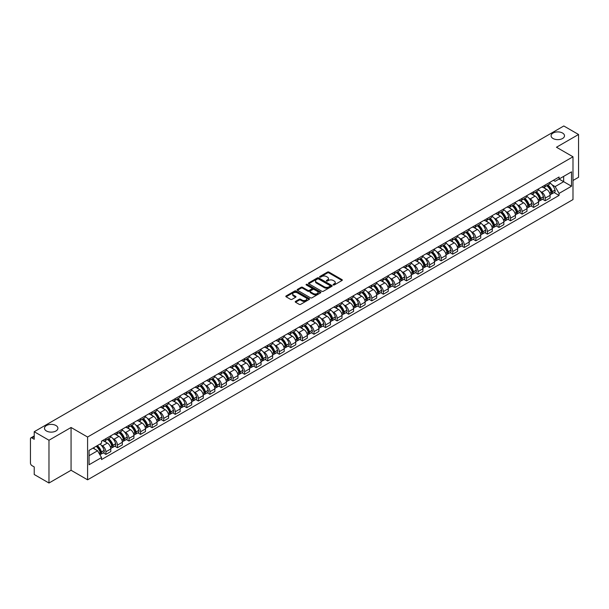 <?xml version="1.0" encoding="UTF-8"?>
<svg xmlns="http://www.w3.org/2000/svg" width="609" height="609" viewBox="0 0 609 609"><rect width="100%" height="100%" fill="white"/><g stroke="black" fill="none" stroke-linecap="round" stroke-linejoin="round"><path stroke-width="0.91" d="M333.275 284.936A0.723 0.419 0 0 0 334.295 284.936L342.022 280.475A1.028 0.594 0 0 0 342.327 280.056A1.028 0.594 0 0 0 342.022 279.638L328.929 272.078A1.028 0.594 0 0 0 327.475 272.078L319.748 276.539A0.723 0.419 0 0 0 320.76 277.125L321.765 276.547A3.289 1.903 0 0 1 326.416 276.547L327.513 277.179A3.289 1.903 0 0 1 328.472 278.526A3.289 1.903 0 0 1 327.513 279.866L326.508 280.444A0.723 0.419 0 0 0 327.528 281.031L328.525 280.452A3.289 1.903 0 0 1 333.184 280.452L334.272 281.084A3.289 1.903 0 0 1 335.239 282.431A3.289 1.903 0 0 1 334.272 283.771L333.275 284.35A0.723 0.419 0 0 0 333.275 284.936L333.275 284.35M55.944 425.516A6.707 3.875 0 0 0 48.636 424.679A6.707 3.875 0 0 0 44.495 428.256A6.707 3.875 0 0 0 46.459 430.997A6.707 3.875 0 0 0 53.767 431.834A6.707 3.875 0 0 0 57.908 428.256A6.707 3.875 0 0 0 55.944 425.516M562.541 133.036A6.707 3.875 0 0 0 555.233 132.199A6.707 3.875 0 0 0 551.092 135.777A6.707 3.875 0 0 0 553.056 138.509A6.707 3.875 0 0 0 560.364 139.354A6.707 3.875 0 0 0 564.505 135.777A6.707 3.875 0 0 0 562.541 133.036M295.54 301.386A1.028 0.594 0 0 0 295.236 301.813A1.028 0.594 0 0 0 295.54 302.231L299.217 304.348A1.028 0.594 0 0 0 300.671 304.348L309.25 299.392A1.028 0.594 0 0 0 309.555 298.973A1.028 0.594 0 0 0 309.25 298.555L296.157 290.995A1.028 0.594 0 0 0 294.703 290.995L286.123 295.951A1.028 0.594 0 0 0 285.819 296.37A1.028 0.594 0 0 0 286.123 296.789L290.554 299.354A1.028 0.594 0 0 0 292.016 299.354L295.685 297.23A1.028 0.594 0 0 0 295.989 296.811A1.028 0.594 0 0 0 295.685 296.393L293.485 295.121A2.748 1.591 0 0 1 292.678 293.995A2.748 1.591 0 0 1 294.375 292.533A2.748 1.591 0 0 1 297.375 292.876L306 297.854A2.748 1.591 0 0 1 306.799 298.973A2.748 1.591 0 0 1 305.101 300.443A2.748 1.591 0 0 1 302.102 300.1L300.671 299.27A1.028 0.594 0 0 0 299.217 299.27L295.54 301.386L295.54 302.231M87.589 437.026L71.063 427.488L48.979 440.238L34.226 431.72L563.805 125.979L578.55 134.49L556.466 147.241L572.993 156.779L87.589 437.026L87.589 479.816L572.993 199.569L572.993 156.779M321.834 291.292A1.028 0.594 0 0 0 323.288 291.292L331.875 286.337A1.028 0.594 0 0 0 332.179 285.918A1.028 0.594 0 0 0 331.875 285.492L318.781 277.932A1.028 0.594 0 0 0 317.327 277.932L308.74 282.888A1.028 0.594 0 0 0 308.443 283.307A1.028 0.594 0 0 0 308.74 283.733L321.834 291.292M306.517 285.096A0.723 0.419 0 0 1 307.248 285.195L307.248 284.342L320.562 292.023A1.028 0.594 0 0 1 320.867 292.442A1.028 0.594 0 0 1 320.562 292.868L311.983 297.824A1.028 0.594 0 0 1 310.521 297.824L297.428 290.257L297.428 289.42A1.028 0.594 0 0 0 297.131 289.838A1.028 0.594 0 0 0 297.428 290.257M297.428 289.42L301.105 287.303A1.028 0.594 0 0 1 302.559 287.303L307.872 290.364A1.028 0.594 0 0 0 309.326 290.364L311.762 288.955A1.028 0.594 0 0 0 312.059 288.537A1.028 0.594 0 0 0 311.762 288.118L306.236 284.928A0.723 0.419 0 0 1 307.248 284.342M48.979 440.238L48.979 483.021L34.226 474.51L34.226 466.936L31.934 465.611A2.093 1.21 -120 0 1 30.45 463.046L30.45 438.823A2.093 1.21 -120 0 1 30.884 437.863L34.226 435.937M572.993 180.485L578.55 177.28L578.55 134.49M48.979 483.021L71.063 470.27L87.589 479.816M34.226 431.72L34.226 439.295L31.934 437.97A2.093 1.21 -120 0 0 30.884 437.863M545.2 185.022A4.819 2.786 60 0 1 544.202 187.184L549.097 184.36A4.819 2.786 -120 0 0 550.094 182.198M540.556 191.538L541.789 192.254A4.819 2.786 60 0 1 545.2 198.153L550.094 195.329A4.819 2.786 -120 0 0 546.684 189.429L543.182 187.405M550.094 195.329L550.094 197.94L545.2 200.764L542.55 199.234M544.202 187.184A4.819 2.786 60 0 1 541.827 186.971M545.2 198.153L545.2 200.764M533.644 191.698A4.819 2.786 60 0 1 532.639 193.86L537.534 191.036A4.819 2.786 -120 0 0 538.531 188.874M530.987 205.911L533.644 207.441L538.531 204.616L538.531 202.005A4.819 2.786 -120 0 0 535.121 196.106L531.619 194.081M532.639 193.86A4.819 2.786 60 0 1 530.272 193.639M529 198.214L530.233 198.93A4.819 2.786 60 0 1 533.644 204.83L533.644 207.441M522.08 198.367A4.819 2.786 60 0 1 521.083 200.536L525.97 197.712A4.819 2.786 -120 0 0 526.968 195.55M519.431 212.587L522.08 214.117L526.968 211.293L526.968 208.681A4.819 2.786 -120 0 0 523.565 202.774L520.063 200.757M521.083 200.536A4.819 2.786 60 0 1 518.708 200.315M517.437 204.89L518.67 205.598A4.819 2.786 60 0 1 522.08 211.506L522.08 214.117M510.517 205.043A4.819 2.786 60 0 1 509.52 207.212L514.415 204.388A4.819 2.786 -120 0 0 515.412 202.218M507.868 219.255L510.517 220.793L515.412 217.969L515.412 215.358A4.819 2.786 -120 0 0 512.002 209.45L508.5 207.433M509.52 207.212A4.819 2.786 60 0 1 507.145 206.991M505.873 211.567L507.107 212.275A4.819 2.786 60 0 1 510.517 218.182L510.517 220.793M498.961 211.719A4.819 2.786 60 0 1 497.956 213.881L502.851 211.057A4.819 2.786 -120 0 0 503.849 208.895M496.305 225.931L498.961 227.462L503.849 224.637L503.849 222.034A4.819 2.786 -120 0 0 500.438 216.126L496.936 214.102M497.956 213.881A4.819 2.786 60 0 1 495.589 213.668M494.318 218.235L495.551 218.951A4.819 2.786 60 0 1 498.961 224.858L498.961 227.462M487.398 218.395A4.819 2.786 60 0 1 486.401 220.557L491.288 217.733A4.819 2.786 -120 0 0 492.285 215.571M484.749 232.608L487.398 234.138L492.285 231.313L492.285 228.702A4.819 2.786 -120 0 0 488.882 222.803L485.381 220.778M486.401 220.557A4.819 2.786 60 0 1 484.026 220.344M482.754 224.911L483.988 225.627A4.819 2.786 60 0 1 487.398 231.527L487.398 234.138M475.835 225.071A4.819 2.786 60 0 1 474.837 227.233L479.732 224.409A4.819 2.786 -120 0 0 480.729 222.247M473.185 239.284L475.835 240.814L480.729 237.99L480.729 235.378A4.819 2.786 -120 0 0 477.319 229.479L473.817 227.454M474.837 227.233A4.819 2.786 60 0 1 472.462 227.012M471.191 231.587L472.424 232.303A4.819 2.786 60 0 1 475.835 238.203L475.835 240.814M464.279 231.74A4.819 2.786 60 0 1 463.274 233.909L468.169 231.085A4.819 2.786 -120 0 0 469.166 228.915M461.622 245.96L464.279 247.49L469.166 244.666L469.166 242.055A4.819 2.786 -120 0 0 465.756 236.147L462.254 234.13M463.274 233.909A4.819 2.786 60 0 1 460.906 233.689M459.635 238.264L460.868 238.972A4.819 2.786 60 0 1 464.279 244.879L464.279 247.49M452.715 238.416A4.819 2.786 60 0 1 451.718 240.585L456.605 237.761A4.819 2.786 -120 0 0 457.603 235.592M450.066 252.628L452.715 254.166L457.603 251.342L457.603 248.731A4.819 2.786 -120 0 0 454.2 242.824L450.698 240.806M451.718 240.585A4.819 2.786 60 0 1 449.343 240.365M448.072 244.94L449.305 245.648A4.819 2.786 60 0 1 452.715 251.555L452.715 254.166M441.152 245.092A4.819 2.786 60 0 1 440.155 247.254L445.05 244.43A4.819 2.786 -120 0 0 446.047 242.268M438.503 259.305L441.152 260.835L446.047 258.01L446.047 255.407A4.819 2.786 -120 0 0 442.636 249.5L439.135 247.475M440.155 247.254A4.819 2.786 60 0 1 437.78 247.041M436.516 251.608L437.749 252.324A4.819 2.786 60 0 1 441.152 258.231L441.152 260.835M429.596 251.768A4.819 2.786 60 0 1 428.599 253.93L433.486 251.106A4.819 2.786 -120 0 0 434.483 248.944M426.939 265.981L429.596 267.511L434.483 264.687L434.483 262.076A4.819 2.786 -120 0 0 431.073 256.176L427.571 254.151M428.599 253.93A4.819 2.786 60 0 1 426.224 253.717M424.953 258.285L426.186 259A4.819 2.786 60 0 1 429.596 264.9L429.596 267.511M418.033 258.444A4.819 2.786 60 0 1 417.036 260.606L421.923 257.782A4.819 2.786 -120 0 0 422.92 255.62M415.384 272.657L418.033 274.187L422.928 271.363L422.928 268.752A4.819 2.786 -120 0 0 419.517 262.852L416.016 260.827M417.036 260.606A4.819 2.786 60 0 1 414.66 260.386M413.389 264.961L414.622 265.669A4.819 2.786 60 0 1 418.033 271.576L418.033 274.187M406.469 265.113A4.819 2.786 60 0 1 405.472 267.282L410.367 264.458A4.819 2.786 -120 0 0 411.364 262.289M403.82 279.333L406.469 280.863L411.364 278.039L411.364 275.428A4.819 2.786 -120 0 0 407.954 269.521L404.452 267.503M405.472 267.282A4.819 2.786 60 0 1 403.097 267.062M401.833 271.637L403.067 272.345A4.819 2.786 60 0 1 406.469 278.252L406.469 280.863M394.914 271.789A4.819 2.786 60 0 1 393.916 273.951L398.804 271.127A4.819 2.786 -120 0 0 399.801 268.965M392.257 286.002L394.914 287.539L399.801 284.715L399.801 282.104A4.819 2.786 -120 0 0 396.39 276.197L392.896 274.179M393.916 273.951A4.819 2.786 60 0 1 391.541 273.738M390.27 278.305L391.503 279.021A4.819 2.786 60 0 1 394.914 284.928L394.914 287.539M383.35 278.465A4.819 2.786 60 0 1 382.353 280.627L387.24 277.803A4.819 2.786 -120 0 0 388.245 275.641M380.701 292.678L383.35 294.208L388.245 291.384L388.245 288.773A4.819 2.786 -120 0 0 384.835 282.873L381.333 280.848M382.353 280.627A4.819 2.786 60 0 1 379.978 280.414M378.707 284.982L379.94 285.697A4.819 2.786 60 0 1 383.35 291.597L383.35 294.208M371.787 285.141A4.819 2.786 60 0 1 370.79 287.303L375.684 284.479A4.819 2.786 -120 0 0 376.682 282.317M369.138 299.354L371.787 300.884L376.682 298.06L376.682 295.449A4.819 2.786 -120 0 0 373.271 289.549L369.77 287.524M370.79 287.303A4.819 2.786 60 0 1 368.415 287.083M367.151 291.658L368.384 292.373A4.819 2.786 60 0 1 371.787 298.273L371.787 300.884M360.231 291.818A4.819 2.786 60 0 1 359.234 293.98L364.121 291.155A4.819 2.786 -120 0 0 365.118 288.993M357.574 306.03L360.231 307.56L365.118 304.736L365.118 302.125A4.819 2.786 -120 0 0 361.708 296.218L358.214 294.2M359.234 293.98A4.819 2.786 60 0 1 356.859 293.759M355.587 298.334L356.821 299.042A4.819 2.786 60 0 1 360.231 304.949L360.231 307.56M348.668 298.486A4.819 2.786 60 0 1 347.67 300.656L352.558 297.831A4.819 2.786 -120 0 0 353.563 295.662M346.019 312.706L348.668 314.236L353.563 311.412L353.563 308.801A4.819 2.786 -120 0 0 350.152 302.894L346.65 300.876M347.67 300.656A4.819 2.786 60 0 1 345.295 300.435M344.024 305.01L345.257 305.718A4.819 2.786 60 0 1 348.668 311.625L348.668 314.236M337.104 305.162A4.819 2.786 60 0 1 336.107 307.324L341.002 304.5A4.819 2.786 -120 0 0 341.999 302.338M334.455 319.375L337.104 320.905L341.999 318.088L341.999 315.477A4.819 2.786 -120 0 0 338.589 309.57L335.087 307.553M336.107 307.324A4.819 2.786 60 0 1 333.732 307.111M332.468 311.679L333.702 312.394A4.819 2.786 60 0 1 337.104 318.301L337.104 320.905M325.549 311.838A4.819 2.786 60 0 1 324.551 314L329.439 311.176A4.819 2.786 -120 0 0 330.436 309.014M322.892 326.051L325.549 327.581L330.436 324.757L330.436 322.146A4.819 2.786 -120 0 0 327.025 316.246L323.531 314.221M324.551 314A4.819 2.786 60 0 1 322.176 313.787M320.905 318.355L322.138 319.07A4.819 2.786 60 0 1 325.549 324.97L325.549 327.581M313.985 318.515A4.819 2.786 60 0 1 312.988 320.677L317.875 317.852A4.819 2.786 -120 0 0 318.88 315.69M311.336 332.727L313.985 334.257L318.88 331.433L318.88 328.822A4.819 2.786 -120 0 0 315.47 322.922L311.968 320.897M312.988 320.677A4.819 2.786 60 0 1 310.613 320.456M309.342 325.031L310.575 325.746A4.819 2.786 60 0 1 313.985 331.646L313.985 334.257M302.422 325.183A4.819 2.786 60 0 1 301.425 327.353L306.319 324.528A4.819 2.786 -120 0 0 307.317 322.367M299.773 339.403L302.422 340.933L307.317 338.109L307.317 335.498A4.819 2.786 -120 0 0 303.906 329.591L300.404 327.573M301.425 327.353A4.819 2.786 60 0 1 299.049 327.132M297.786 331.707L299.019 332.415A4.819 2.786 60 0 1 302.422 338.322L302.422 340.933M290.866 331.859A4.819 2.786 60 0 1 289.869 334.029L294.756 331.205A4.819 2.786 -120 0 0 295.753 329.035M288.209 346.072L290.866 347.61L295.753 344.785L295.753 342.174A4.819 2.786 -120 0 0 292.343 336.267L288.849 334.25M289.869 334.029A4.819 2.786 60 0 1 287.494 333.808M286.222 338.383L287.456 339.091A4.819 2.786 60 0 1 290.866 344.998L290.866 347.61M279.303 338.535A4.819 2.786 60 0 1 278.305 340.697L283.193 337.873A4.819 2.786 -120 0 0 284.197 335.711M276.653 352.748L279.303 354.278L284.197 351.454L284.197 348.85A4.819 2.786 -120 0 0 280.787 342.943L277.285 340.918M278.305 340.697A4.819 2.786 60 0 1 275.93 340.484M274.659 345.052L275.892 345.767A4.819 2.786 60 0 1 279.303 351.675L279.303 354.278M267.739 345.212A4.819 2.786 60 0 1 266.742 347.374L271.637 344.549A4.819 2.786 -120 0 0 272.634 342.387M265.09 359.424L267.739 360.954L272.634 358.13L272.634 355.519A4.819 2.786 -120 0 0 269.224 349.619L265.722 347.594M266.742 347.374A4.819 2.786 60 0 1 264.375 347.16M263.103 351.728L264.336 352.444A4.819 2.786 60 0 1 267.739 358.343L267.739 360.954M256.183 351.888A4.819 2.786 60 0 1 255.186 354.05L260.073 351.226A4.819 2.786 -120 0 0 261.071 349.064M253.527 366.1L256.183 367.63L261.071 364.806L261.071 362.195A4.819 2.786 -120 0 0 257.66 356.295L254.166 354.271M255.186 354.05A4.819 2.786 60 0 1 252.811 353.829M251.54 358.404L252.773 359.12A4.819 2.786 60 0 1 256.183 365.019L256.183 367.63M244.62 358.556A4.819 2.786 60 0 1 243.623 360.726L248.51 357.902A4.819 2.786 -120 0 0 249.515 355.732M241.971 372.777L244.62 374.307L249.515 371.482L249.515 368.871A4.819 2.786 -120 0 0 246.105 362.964L242.603 360.947M243.623 360.726A4.819 2.786 60 0 1 241.248 360.505M239.976 365.08L241.21 365.788A4.819 2.786 60 0 1 244.62 371.696L244.62 374.307M233.057 365.233A4.819 2.786 60 0 1 232.059 367.402L236.954 364.578A4.819 2.786 -120 0 0 237.952 362.408M230.408 379.445L233.057 380.983L237.952 378.159L237.952 375.547A4.819 2.786 -120 0 0 234.541 369.64L231.039 367.623M232.059 367.402A4.819 2.786 60 0 1 229.692 367.181M228.421 371.756L229.654 372.464A4.819 2.786 60 0 1 233.057 378.372L233.057 380.983M221.501 371.909A4.819 2.786 60 0 1 220.504 374.071L225.391 371.246A4.819 2.786 -120 0 0 226.388 369.084M218.844 386.121L221.501 387.651L226.388 384.827L226.388 382.224A4.819 2.786 -120 0 0 222.985 376.316L219.484 374.291M220.504 374.071A4.819 2.786 60 0 1 218.129 373.857M216.857 378.425L218.091 379.141A4.819 2.786 60 0 1 221.501 385.048L221.501 387.651M209.938 378.585A4.819 2.786 60 0 1 208.94 380.747L213.828 377.923A4.819 2.786 -120 0 0 214.832 375.761M207.288 392.797L209.938 394.327L214.832 391.503L214.832 388.892A4.819 2.786 -120 0 0 211.422 382.992L207.92 380.968M208.94 380.747A4.819 2.786 60 0 1 206.565 380.534M205.294 385.101L206.527 385.817A4.819 2.786 60 0 1 209.938 391.716L209.938 394.327M198.374 385.261A4.819 2.786 60 0 1 197.377 387.423L202.272 384.599A4.819 2.786 -120 0 0 203.269 382.437M195.725 399.474L198.374 401.004L203.269 398.179L203.269 395.568A4.819 2.786 -120 0 0 199.859 389.669L196.357 387.644M197.377 387.423A4.819 2.786 60 0 1 195.009 387.202M193.738 391.777L194.971 392.485A4.819 2.786 60 0 1 198.374 398.393L198.374 401.004M186.818 391.93A4.819 2.786 60 0 1 185.821 394.099L190.708 391.275A4.819 2.786 -120 0 0 191.706 389.105M184.162 406.15L186.818 407.68L191.706 404.856L191.706 402.244A4.819 2.786 -120 0 0 188.303 396.337L184.801 394.32M185.821 394.099A4.819 2.786 60 0 1 183.446 393.878M182.175 398.453L183.408 399.161A4.819 2.786 60 0 1 186.818 405.069L186.818 407.68M175.255 398.606A4.819 2.786 60 0 1 174.258 400.768L179.153 397.951A4.819 2.786 -120 0 0 180.15 395.781M172.606 412.818L175.255 414.356L180.15 411.532L180.15 408.921A4.819 2.786 -120 0 0 176.739 403.013L173.238 400.996M174.258 400.768A4.819 2.786 60 0 1 171.883 400.555M170.611 405.13L171.845 405.838A4.819 2.786 60 0 1 175.255 411.745L175.255 414.356M163.692 405.282A4.819 2.786 60 0 1 162.694 407.444L167.589 404.62A4.819 2.786 -120 0 0 168.586 402.458M161.042 419.494L163.699 421.025L168.586 418.2L168.586 415.597A4.819 2.786 -120 0 0 165.176 409.69L161.674 407.665M162.694 407.444A4.819 2.786 60 0 1 160.327 407.231M159.056 411.798L160.289 412.514A4.819 2.786 60 0 1 163.699 418.413L163.699 421.025M152.136 411.958A4.819 2.786 60 0 1 151.139 414.12L156.026 411.296A4.819 2.786 -120 0 0 157.023 409.134M149.479 426.171L152.136 427.701L157.023 424.876L157.023 422.265A4.819 2.786 -120 0 0 153.62 416.366L150.118 414.341M151.139 414.12A4.819 2.786 60 0 1 148.763 413.899M147.492 418.474L148.725 419.19A4.819 2.786 60 0 1 152.136 425.09L152.136 427.701M140.572 418.634A4.819 2.786 60 0 1 139.575 420.796L144.47 417.972A4.819 2.786 -120 0 0 145.467 415.81M137.923 432.847L140.572 434.377L145.467 431.553L145.467 428.942A4.819 2.786 -120 0 0 142.057 423.034L138.555 421.017M139.575 420.796A4.819 2.786 60 0 1 137.2 420.575M135.929 425.151L137.162 425.858A4.819 2.786 60 0 1 140.572 431.766L140.572 434.377M129.017 425.303A4.819 2.786 60 0 1 128.012 427.472L132.907 424.648A4.819 2.786 -120 0 0 133.904 422.479M126.36 439.523L129.017 441.053L133.904 438.229L133.904 435.618A4.819 2.786 -120 0 0 130.493 429.71L126.992 427.693M128.012 427.472A4.819 2.786 60 0 1 125.644 427.252M124.373 431.827L125.606 432.535A4.819 2.786 60 0 1 129.017 438.442L129.017 441.053M117.453 431.979A4.819 2.786 60 0 1 116.456 434.141L121.343 431.317A4.819 2.786 -120 0 0 122.34 429.155M114.797 446.191L117.453 447.722L122.34 444.905L122.34 442.294A4.819 2.786 -120 0 0 118.938 436.387L115.436 434.369M116.456 434.141A4.819 2.786 60 0 1 114.081 433.928M112.81 438.495L114.043 439.211A4.819 2.786 60 0 1 117.453 445.118L117.453 447.722M105.89 438.655A4.819 2.786 60 0 1 104.893 440.817L109.787 437.993A4.819 2.786 -120 0 0 110.785 435.831M103.241 452.868L105.89 454.398L110.785 451.574L110.785 448.962A4.819 2.786 -120 0 0 107.374 443.063L103.873 441.038M104.893 440.817A4.819 2.786 60 0 1 102.518 440.604M101.246 445.171L102.479 445.887A4.819 2.786 60 0 1 105.89 451.787L105.89 454.398M553.391 180.294L555.134 181.299L571.508 171.845L563.652 176.382L563.652 181.688L555.134 186.605L552.119 184.862M89.066 455.684L97.592 450.767L101.52 457.565L89.066 464.751L89.066 450.378L101.52 443.192L101.52 441.175L559.062 177.021L559.062 179.031L571.508 186.217L559.062 193.411L555.134 186.605M571.508 171.845L571.508 186.217M101.52 457.565L101.52 459.574L559.062 195.42L559.062 193.411M71.063 427.488L71.063 470.27M97.592 450.767L92.994 448.11M554.106 192.558L559.062 195.42M333.565 285.042L334.272 284.631A3.289 1.903 0 0 0 335.239 283.284L335.239 282.431M328.472 278.526L328.472 279.379A3.289 1.903 0 0 1 327.513 280.719L326.797 281.137M342.007 280.483L328.929 272.931A1.028 0.594 0 0 0 327.475 272.931L320.029 277.224M331.875 285.492L331.875 286.337L318.781 278.793A1.028 0.594 0 0 0 317.327 278.793L308.755 283.741M330.055 286.207A0.723 0.419 0 0 0 330.055 285.621L318.56 278.983A0.723 0.419 0 0 0 317.548 278.983L316.49 279.592A3.289 1.903 0 0 0 315.523 280.939A3.289 1.903 0 0 0 316.49 282.279L324.346 286.816A3.289 1.903 0 0 0 329.005 286.816L330.055 286.207L330.055 287.067A0.723 0.419 0 0 0 330.268 286.77L330.268 285.918M315.523 280.939L315.523 281.792A3.289 1.903 0 0 0 316.49 283.139L316.49 282.279M330.055 287.067L329.005 287.676A3.289 1.903 0 0 1 324.346 287.676L316.49 283.139M297.443 290.272L301.105 288.156L301.105 287.303M312.059 288.537L312.059 289.397A1.028 0.594 0 0 1 311.762 289.815L309.326 291.224A1.028 0.594 0 0 1 307.872 291.224L302.559 288.156A1.028 0.594 0 0 0 301.105 288.156M307.248 285.195L320.547 292.876M313.376 293.546A2.748 1.591 0 0 0 316.375 293.888A2.748 1.591 0 0 0 318.081 292.427A2.748 1.591 0 0 0 317.274 291.3L314.236 289.549A1.028 0.594 0 0 0 312.782 289.549L310.346 290.957A1.028 0.594 0 0 0 310.042 291.376A1.028 0.594 0 0 0 310.346 291.795L313.376 293.546L313.376 294.406A2.748 1.591 0 0 0 316.375 294.748A2.748 1.591 0 0 0 318.081 293.279L318.081 292.427M310.042 291.376L310.042 292.229A1.028 0.594 0 0 0 310.346 292.647L310.346 291.795M313.376 294.406L310.346 292.647M306.799 298.973L306.799 299.834A2.748 1.591 0 0 1 305.101 301.295A2.748 1.591 0 0 1 302.102 300.953L300.671 300.123A1.028 0.594 0 0 0 299.217 300.123L295.555 302.239M292.678 293.995L292.678 294.855A2.748 1.591 0 0 0 293.485 295.974L293.485 295.121M295.685 296.393L295.685 297.23L293.485 295.974M309.235 299.4L296.157 291.848A1.028 0.594 0 0 0 294.703 291.848L286.131 296.796M547.019 185.555A6.6 3.814 60 0 1 547.057 185.578A6.6 3.814 60 0 1 551.396 191.5L551.434 191.637A1.287 0.738 60 0 1 551.236 192.65A1.287 0.738 60 0 1 551.206 192.665M546.73 185.722A7.963 4.598 60 0 1 551.107 192.299L551.145 192.436A2.649 1.53 60 0 1 550.734 194.515L550.072 194.895M551.183 193.928A2.649 1.53 -120 0 0 551.914 193.829A2.649 1.53 -120 0 0 552.333 191.751L552.294 191.614A7.963 4.598 -120 0 0 547.917 185.037M549.996 183.043A7.963 4.598 60 0 1 554.997 190.054L555.043 190.191A2.649 1.53 60 0 1 554.624 192.269L551.914 193.829M544.012 187.275A7.963 4.598 60 0 1 545.679 188.851M549.554 188.859L550.566 189.445M535.463 192.231A6.6 3.814 60 0 1 535.494 192.254A6.6 3.814 60 0 1 539.84 198.176L539.879 198.313A1.287 0.738 60 0 1 539.673 199.318A1.287 0.738 60 0 1 539.643 199.333M535.174 192.398A7.963 4.598 60 0 1 539.551 198.968L539.589 199.105A2.649 1.53 60 0 1 539.171 201.183L538.508 201.564M539.62 200.605A2.649 1.53 -120 0 0 540.358 200.498A2.649 1.53 -120 0 0 540.777 198.427L540.731 198.29A7.963 4.598 -120 0 0 536.354 191.713M538.432 189.719A7.963 4.598 60 0 1 543.441 196.722L543.479 196.859A2.649 1.53 60 0 1 543.061 198.937L540.358 200.498M532.456 193.951A7.963 4.598 60 0 1 534.116 195.519M537.991 195.535L539.003 196.121M523.9 198.907A6.6 3.814 60 0 1 523.93 198.93A6.6 3.814 60 0 1 528.277 204.852L528.315 204.989A1.287 0.738 60 0 1 528.11 205.994A1.287 0.738 60 0 1 528.087 206.009M523.611 199.074A7.963 4.598 60 0 1 527.988 205.644L528.026 205.781A2.649 1.53 60 0 1 527.607 207.859L526.952 208.24M528.064 207.273A2.649 1.53 -120 0 0 528.795 207.174A2.649 1.53 -120 0 0 529.213 205.096L529.175 204.959A7.963 4.598 -120 0 0 524.798 198.389M526.869 196.395A7.963 4.598 60 0 1 531.878 203.398L531.916 203.535A2.649 1.53 60 0 1 531.497 205.614L528.795 207.174M520.893 200.627A7.963 4.598 60 0 1 522.56 202.196M526.427 202.211L527.447 202.797M512.336 205.583A6.6 3.814 60 0 1 512.375 205.598A6.6 3.814 60 0 1 516.714 211.529L516.752 211.666A1.287 0.738 60 0 1 516.554 212.67A1.287 0.738 60 0 1 516.523 212.686M512.047 205.751A7.963 4.598 60 0 1 516.424 212.32L516.462 212.457A2.649 1.53 60 0 1 516.051 214.535L515.389 214.916M516.501 213.949A2.649 1.53 -120 0 0 517.231 213.85A2.649 1.53 -120 0 0 517.65 211.772L517.612 211.635A7.963 4.598 -120 0 0 513.235 205.066M515.313 203.063A7.963 4.598 60 0 1 520.314 210.075L520.36 210.212A2.649 1.53 60 0 1 519.941 212.29L517.231 213.85M509.33 207.304A7.963 4.598 60 0 1 510.997 208.872M514.871 208.879L515.884 209.466M500.781 212.259A6.6 3.814 60 0 1 500.811 212.275A6.6 3.814 60 0 1 505.158 218.197L505.196 218.334A1.287 0.738 60 0 1 504.99 219.347A1.287 0.738 60 0 1 504.96 219.362M500.491 212.427A7.963 4.598 60 0 1 504.869 218.996L504.907 219.133A2.649 1.53 60 0 1 504.488 221.212L503.826 221.592M504.937 220.625A2.649 1.53 -120 0 0 505.676 220.527A2.649 1.53 -120 0 0 506.094 218.448L506.049 218.311A7.963 4.598 -120 0 0 501.671 211.742M503.75 209.74A7.963 4.598 60 0 1 508.759 216.751L508.797 216.888A2.649 1.53 60 0 1 508.378 218.966L505.676 220.527M497.774 213.98A7.963 4.598 60 0 1 499.433 215.548M503.308 215.556L504.321 216.142M489.217 218.928A6.6 3.814 60 0 1 489.248 218.951A6.6 3.814 60 0 1 493.594 224.873L493.633 225.01A1.287 0.738 60 0 1 493.435 226.023A1.287 0.738 60 0 1 493.404 226.038M488.928 219.095A7.963 4.598 60 0 1 493.305 225.673L493.343 225.81A2.649 1.53 60 0 1 492.925 227.888L492.27 228.261M493.381 227.302A2.649 1.53 -120 0 0 494.112 227.203A2.649 1.53 -120 0 0 494.531 225.124L494.493 224.987A7.963 4.598 -120 0 0 490.116 218.41M492.186 216.416A7.963 4.598 60 0 1 497.195 223.427L497.233 223.564A2.649 1.53 60 0 1 496.815 225.634L494.112 227.203M486.21 220.648A7.963 4.598 60 0 1 487.878 222.224M491.745 222.232L492.765 222.818M477.654 225.604A6.6 3.814 60 0 1 477.692 225.627A6.6 3.814 60 0 1 482.031 231.549L482.069 231.686A1.287 0.738 60 0 1 481.871 232.691A1.287 0.738 60 0 1 481.841 232.707M477.365 225.772A7.963 4.598 60 0 1 481.742 232.341L481.78 232.478A2.649 1.53 60 0 1 481.369 234.556L480.707 234.937M481.818 233.97A2.649 1.53 -120 0 0 482.549 233.871A2.649 1.53 -120 0 0 482.967 231.793L482.929 231.656A7.963 4.598 -120 0 0 478.552 225.086M480.63 223.092A7.963 4.598 60 0 1 485.632 230.095L485.678 230.232A2.649 1.53 60 0 1 485.259 232.311L482.549 233.871M474.647 227.324A7.963 4.598 60 0 1 476.314 228.893M480.189 228.908L481.201 229.494M466.098 232.28A6.6 3.814 60 0 1 466.129 232.303A6.6 3.814 60 0 1 470.475 238.226L470.513 238.363A1.287 0.738 60 0 1 470.308 239.367A1.287 0.738 60 0 1 470.277 239.383M465.809 232.448A7.963 4.598 60 0 1 470.186 239.017L470.224 239.154A2.649 1.53 60 0 1 469.805 241.233L469.143 241.613M470.255 240.646A2.649 1.53 -120 0 0 470.993 240.547A2.649 1.53 -120 0 0 471.412 238.469L471.366 238.332A7.963 4.598 -120 0 0 466.989 231.763M469.067 229.768A7.963 4.598 60 0 1 474.076 236.772L474.114 236.909A2.649 1.53 60 0 1 473.695 238.987L470.993 240.547M463.091 234.001A7.963 4.598 60 0 1 464.751 235.569M468.625 235.584L469.638 236.17M454.535 238.956A6.6 3.814 60 0 1 454.565 238.972A6.6 3.814 60 0 1 458.912 244.902L458.95 245.039A1.287 0.738 60 0 1 458.752 246.044A1.287 0.738 60 0 1 458.722 246.059M454.245 239.124A7.963 4.598 60 0 1 458.623 245.693L458.661 245.83A2.649 1.53 60 0 1 458.242 247.909L457.587 248.289M458.699 247.323A2.649 1.53 -120 0 0 459.43 247.224A2.649 1.53 -120 0 0 459.848 245.145L459.81 245.008A7.963 4.598 -120 0 0 455.433 238.439M457.504 236.437A7.963 4.598 60 0 1 462.513 243.448L462.551 243.585A2.649 1.53 60 0 1 462.132 245.663L459.43 247.224M451.528 240.677A7.963 4.598 60 0 1 453.195 242.245M457.062 242.253L458.082 242.839M442.971 245.633A6.6 3.814 60 0 1 443.009 245.648A6.6 3.814 60 0 1 447.349 251.57L447.394 251.707A1.287 0.738 60 0 1 447.189 252.72A1.287 0.738 60 0 1 447.158 252.735M442.682 245.792A7.963 4.598 60 0 1 447.059 252.37L447.105 252.507A2.649 1.53 60 0 1 446.686 254.585L446.024 254.965M447.135 253.999A2.649 1.53 -120 0 0 447.866 253.9A2.649 1.53 -120 0 0 448.285 251.822L448.247 251.684A7.963 4.598 -120 0 0 443.87 245.115M445.948 243.113A7.963 4.598 60 0 1 450.949 250.124L450.995 250.261A2.649 1.53 60 0 1 450.576 252.339L447.866 253.9M439.972 247.345A7.963 4.598 60 0 1 441.632 248.921M445.506 248.929L446.519 249.515M431.416 252.301A6.6 3.814 60 0 1 431.446 252.324A6.6 3.814 60 0 1 435.793 258.246L435.831 258.383A1.287 0.738 60 0 1 435.625 259.396A1.287 0.738 60 0 1 435.595 259.411M431.126 252.469A7.963 4.598 60 0 1 435.504 259.046L435.542 259.183A2.649 1.53 60 0 1 435.123 261.261L434.468 261.634M435.572 260.675A2.649 1.53 -120 0 0 436.31 260.576A2.649 1.53 -120 0 0 436.729 258.498L436.683 258.361A7.963 4.598 -120 0 0 432.306 251.783M434.384 249.789A7.963 4.598 60 0 1 439.394 256.8L439.432 256.929A2.649 1.53 60 0 1 439.013 259.008L436.31 260.576M428.409 254.022A7.963 4.598 60 0 1 430.068 255.597M433.943 255.605L434.955 256.191M419.852 258.977A6.6 3.814 60 0 1 419.883 259A6.6 3.814 60 0 1 424.229 264.923L424.267 265.06A1.287 0.738 60 0 1 424.07 266.064A1.287 0.738 60 0 1 424.039 266.08M419.563 259.145A7.963 4.598 60 0 1 423.94 265.714L423.978 265.851A2.649 1.53 60 0 1 423.559 267.93L422.905 268.31M424.016 267.343A2.649 1.53 -120 0 0 424.747 267.244A2.649 1.53 -120 0 0 425.166 265.166L425.128 265.029A7.963 4.598 -120 0 0 420.75 258.46M422.821 256.465A7.963 4.598 60 0 1 427.83 263.469L427.868 263.606A2.649 1.53 60 0 1 427.449 265.684L424.747 267.244M416.845 260.698A7.963 4.598 60 0 1 418.512 262.266M422.38 262.281L423.4 262.867M408.289 265.653A6.6 3.814 60 0 1 408.327 265.669A6.6 3.814 60 0 1 412.666 271.599L412.712 271.736A1.287 0.738 60 0 1 412.506 272.741A1.287 0.738 60 0 1 412.476 272.756M408 265.821A7.963 4.598 60 0 1 412.377 272.39L412.422 272.527A2.649 1.53 60 0 1 412.004 274.606L411.341 274.986M412.453 274.02A2.649 1.53 -120 0 0 413.184 273.921A2.649 1.53 -120 0 0 413.602 271.842L413.564 271.705A7.963 4.598 -120 0 0 409.187 265.136M411.265 263.141A7.963 4.598 60 0 1 416.274 270.145L416.312 270.282A2.649 1.53 60 0 1 415.894 272.36L413.184 273.921M405.289 267.374A7.963 4.598 60 0 1 406.949 268.942M410.824 268.957L411.836 269.543M396.733 272.33A6.6 3.814 60 0 1 396.764 272.345A6.6 3.814 60 0 1 401.11 278.275L401.148 278.412A1.287 0.738 60 0 1 400.943 279.417A1.287 0.738 60 0 1 400.912 279.432M396.444 272.497A7.963 4.598 60 0 1 400.821 279.067L400.859 279.204A2.649 1.53 60 0 1 400.44 281.282L399.786 281.662M400.889 280.696A2.649 1.53 -120 0 0 401.628 280.597A2.649 1.53 -120 0 0 402.047 278.519L402.009 278.382A7.963 4.598 -120 0 0 397.631 271.812M399.702 269.81A7.963 4.598 60 0 1 404.711 276.821L404.749 276.958A2.649 1.53 60 0 1 404.33 279.036L401.628 280.597M393.726 274.05A7.963 4.598 60 0 1 395.386 275.618M399.26 275.626L400.28 276.212M385.17 279.006A6.6 3.814 60 0 1 385.2 279.021A6.6 3.814 60 0 1 389.547 284.943L389.585 285.081A1.287 0.738 60 0 1 389.387 286.093A1.287 0.738 60 0 1 389.357 286.108M384.88 279.166A7.963 4.598 60 0 1 389.258 285.743L389.296 285.88A2.649 1.53 60 0 1 388.877 287.958L388.222 288.339M389.334 287.372A2.649 1.53 -120 0 0 390.064 287.273A2.649 1.53 -120 0 0 390.483 285.195L390.445 285.058A7.963 4.598 -120 0 0 386.068 278.488M388.139 276.486A7.963 4.598 60 0 1 393.148 283.497L393.186 283.634A2.649 1.53 60 0 1 392.767 285.712L390.064 287.273M382.163 280.719A7.963 4.598 60 0 1 383.83 282.294M387.697 282.302L388.717 282.888M373.606 285.674A6.6 3.814 60 0 1 373.644 285.697A6.6 3.814 60 0 1 377.983 291.62L378.029 291.757A1.287 0.738 60 0 1 377.824 292.769A1.287 0.738 60 0 1 377.793 292.784M373.317 285.842A7.963 4.598 60 0 1 377.694 292.419L377.74 292.556A2.649 1.53 60 0 1 377.321 294.627L376.659 295.007M377.77 294.048A2.649 1.53 -120 0 0 378.501 293.949A2.649 1.53 -120 0 0 378.92 291.871L378.882 291.734A7.963 4.598 -120 0 0 374.505 285.157M376.583 283.162A7.963 4.598 60 0 1 381.592 290.166L381.63 290.303A2.649 1.53 60 0 1 381.211 292.381L378.501 293.949M370.607 287.395A7.963 4.598 60 0 1 372.266 288.963M376.141 288.978L377.154 289.564M362.05 292.35A6.6 3.814 60 0 1 362.081 292.373A6.6 3.814 60 0 1 366.428 298.296L366.466 298.433A1.287 0.738 60 0 1 366.26 299.438A1.287 0.738 60 0 1 366.23 299.453M361.761 292.518A7.963 4.598 60 0 1 366.138 299.088L366.176 299.225A2.649 1.53 60 0 1 365.758 301.303L365.103 301.683M366.207 300.717A2.649 1.53 -120 0 0 366.945 300.618A2.649 1.53 -120 0 0 367.364 298.539L367.326 298.402A7.963 4.598 -120 0 0 362.949 291.833M365.019 289.838A7.963 4.598 60 0 1 370.028 296.842L370.066 296.979A2.649 1.53 60 0 1 369.648 299.057L366.945 300.618M359.044 294.071A7.963 4.598 60 0 1 360.703 295.639M364.578 295.654L365.598 296.24M350.487 299.027A6.6 3.814 60 0 1 350.518 299.042A6.6 3.814 60 0 1 354.864 304.972L354.902 305.109A1.287 0.738 60 0 1 354.704 306.114A1.287 0.738 60 0 1 354.674 306.129M350.198 299.194A7.963 4.598 60 0 1 354.575 305.764L354.613 305.901A2.649 1.53 60 0 1 354.194 307.979L353.54 308.36M354.651 307.393A2.649 1.53 -120 0 0 355.382 307.294A2.649 1.53 -120 0 0 355.801 305.216L355.763 305.079A7.963 4.598 -120 0 0 351.385 298.509M353.456 296.514A7.963 4.598 60 0 1 358.465 303.518L358.503 303.655A2.649 1.53 60 0 1 358.084 305.733L355.382 307.294M347.48 300.747A7.963 4.598 60 0 1 349.147 302.315M353.014 302.323L354.035 302.909M338.924 305.703A6.6 3.814 60 0 1 338.962 305.718A6.6 3.814 60 0 1 343.301 311.648L343.347 311.778A1.287 0.738 60 0 1 343.141 312.79A1.287 0.738 60 0 1 343.111 312.805M338.634 305.87A7.963 4.598 60 0 1 343.012 312.44L343.057 312.577A2.649 1.53 60 0 1 342.639 314.655L341.976 315.036M343.088 314.069A2.649 1.53 -120 0 0 343.819 313.97A2.649 1.53 -120 0 0 344.237 311.892L344.199 311.755A7.963 4.598 -120 0 0 339.822 305.185M341.9 303.183A7.963 4.598 60 0 1 346.909 310.194L346.947 310.331A2.649 1.53 60 0 1 346.529 312.409L343.819 313.97M335.924 307.423A7.963 4.598 60 0 1 337.584 308.991M341.459 308.999L342.471 309.585M327.368 312.371A6.6 3.814 60 0 1 327.398 312.394A6.6 3.814 60 0 1 331.745 318.317L331.783 318.454A1.287 0.738 60 0 1 331.578 319.466A1.287 0.738 60 0 1 331.547 319.481M327.079 312.539A7.963 4.598 60 0 1 331.456 319.116L331.494 319.253A2.649 1.53 60 0 1 331.075 321.331L330.421 321.712M331.524 320.745A2.649 1.53 -120 0 0 332.263 320.646A2.649 1.53 -120 0 0 332.681 318.568L332.643 318.431A7.963 4.598 -120 0 0 328.266 311.854M330.337 309.859A7.963 4.598 60 0 1 335.346 316.87L335.384 317.007A2.649 1.53 60 0 1 334.965 319.086L332.263 320.646M324.361 314.092A7.963 4.598 60 0 1 326.021 315.668M329.895 315.675L330.915 316.261M315.805 319.047A6.6 3.814 60 0 1 315.835 319.07A6.6 3.814 60 0 1 320.182 324.993L320.22 325.13A1.287 0.738 60 0 1 320.022 326.135A1.287 0.738 60 0 1 319.991 326.15M315.515 319.215A7.963 4.598 60 0 1 319.892 325.785L319.931 325.922A2.649 1.53 60 0 1 319.512 328L318.857 328.38M319.969 327.421A2.649 1.53 -120 0 0 320.699 327.315A2.649 1.53 -120 0 0 321.118 325.244L321.08 325.107A7.963 4.598 -120 0 0 316.703 318.53M318.773 316.535A7.963 4.598 60 0 1 323.782 323.539L323.821 323.676A2.649 1.53 60 0 1 323.402 325.754L320.699 327.315M312.798 320.768A7.963 4.598 60 0 1 314.465 322.336M318.332 322.351L319.352 322.937M304.241 325.724A6.6 3.814 60 0 1 304.279 325.746A6.6 3.814 60 0 1 308.618 331.669L308.664 331.806A1.287 0.738 60 0 1 308.458 332.811A1.287 0.738 60 0 1 308.428 332.826M303.952 325.891A7.963 4.598 60 0 1 308.329 332.461L308.375 332.598A2.649 1.53 60 0 1 307.956 334.676L307.294 335.057M308.405 334.09A2.649 1.53 -120 0 0 309.136 333.991A2.649 1.53 -120 0 0 309.555 331.913L309.517 331.776A7.963 4.598 -120 0 0 305.139 325.206M307.218 323.212A7.963 4.598 60 0 1 312.227 330.215L312.265 330.352A2.649 1.53 60 0 1 311.846 332.43L309.136 333.991M301.242 327.444A7.963 4.598 60 0 1 302.901 329.012M306.776 329.027L307.789 329.614M292.685 332.4A6.6 3.814 60 0 1 292.716 332.415A6.6 3.814 60 0 1 297.063 338.345L297.101 338.482A1.287 0.738 60 0 1 296.895 339.487A1.287 0.738 60 0 1 296.865 339.502M292.396 332.567A7.963 4.598 60 0 1 296.773 339.137L296.811 339.274A2.649 1.53 60 0 1 296.393 341.352L295.738 341.733M296.842 340.766A2.649 1.53 -120 0 0 297.58 340.667A2.649 1.53 -120 0 0 297.999 338.589L297.961 338.452A7.963 4.598 -120 0 0 293.584 331.882M295.654 329.88A7.963 4.598 60 0 1 300.663 336.891L300.701 337.028A2.649 1.53 60 0 1 300.283 339.106L297.58 340.667M289.678 334.12A7.963 4.598 60 0 1 291.338 335.688M295.213 335.696L296.233 336.282M281.122 339.076A6.6 3.814 60 0 1 281.152 339.091A6.6 3.814 60 0 1 285.499 345.014L285.537 345.151A1.287 0.738 60 0 1 285.339 346.163A1.287 0.738 60 0 1 285.309 346.178M280.833 339.243A7.963 4.598 60 0 1 285.21 345.813L285.248 345.95A2.649 1.53 60 0 1 284.829 348.028L284.175 348.409M285.286 347.442A2.649 1.53 -120 0 0 286.017 347.343A2.649 1.53 -120 0 0 286.436 345.265L286.397 345.128A7.963 4.598 -120 0 0 282.02 338.558M284.091 336.556A7.963 4.598 60 0 1 289.1 343.567L289.138 343.704A2.649 1.53 60 0 1 288.719 345.783L286.017 347.343M278.115 340.796A7.963 4.598 60 0 1 279.782 342.365M283.657 342.372L284.669 342.958M269.559 345.745A6.6 3.814 60 0 1 269.597 345.767A6.6 3.814 60 0 1 273.943 351.69L273.981 351.827A1.287 0.738 60 0 1 273.776 352.839A1.287 0.738 60 0 1 273.745 352.855M269.277 345.912A7.963 4.598 60 0 1 273.654 352.489L273.692 352.626A2.649 1.53 60 0 1 273.274 354.704L272.611 355.077M273.723 354.118A2.649 1.53 -120 0 0 274.453 354.019A2.649 1.53 -120 0 0 274.872 351.941L274.834 351.804A7.963 4.598 -120 0 0 270.457 345.227M272.535 343.232A7.963 4.598 60 0 1 277.544 350.244L277.582 350.381A2.649 1.53 60 0 1 277.164 352.451L274.453 354.019M266.559 347.465A7.963 4.598 60 0 1 268.219 349.041M272.094 349.048L273.106 349.635M258.003 352.421A6.6 3.814 60 0 1 258.033 352.444A6.6 3.814 60 0 1 262.38 358.366L262.418 358.503A1.287 0.738 60 0 1 262.213 359.508A1.287 0.738 60 0 1 262.19 359.523M257.714 352.588A7.963 4.598 60 0 1 262.091 359.158L262.129 359.295A2.649 1.53 60 0 1 261.71 361.373L261.055 361.754M262.167 360.787A2.649 1.53 -120 0 0 262.898 360.688A2.649 1.53 -120 0 0 263.316 358.61L263.278 358.473A7.963 4.598 -120 0 0 258.901 351.903M260.972 349.909A7.963 4.598 60 0 1 265.981 356.912L266.019 357.049A2.649 1.53 60 0 1 265.6 359.127L262.898 360.688M254.996 354.141A7.963 4.598 60 0 1 256.655 355.709M260.53 355.725L261.55 356.311M246.439 359.097A6.6 3.814 60 0 1 246.478 359.12A6.6 3.814 60 0 1 250.817 365.042L250.855 365.179A1.287 0.738 60 0 1 250.657 366.184A1.287 0.738 60 0 1 250.626 366.199M246.15 359.264A7.963 4.598 60 0 1 250.527 365.834L250.565 365.971A2.649 1.53 60 0 1 250.147 368.049L249.492 368.43M250.603 367.463A2.649 1.53 -120 0 0 251.334 367.364A2.649 1.53 -120 0 0 251.753 365.286L251.715 365.149A7.963 4.598 -120 0 0 247.338 358.579M249.408 356.585A7.963 4.598 60 0 1 254.417 363.588L254.455 363.725A2.649 1.53 60 0 1 254.037 365.803L251.334 367.364M243.433 360.817A7.963 4.598 60 0 1 245.1 362.385M248.974 362.401L249.987 362.987M234.876 365.773A6.6 3.814 60 0 1 234.914 365.788A6.6 3.814 60 0 1 239.261 371.718L239.299 371.855A1.287 0.738 60 0 1 239.093 372.86A1.287 0.738 60 0 1 239.063 372.875M234.594 365.94A7.963 4.598 60 0 1 238.972 372.51L239.01 372.647A2.649 1.53 60 0 1 238.591 374.725L237.929 375.106M239.04 374.139A2.649 1.53 -120 0 0 239.779 374.04A2.649 1.53 -120 0 0 240.19 371.962L240.152 371.825A7.963 4.598 -120 0 0 235.774 365.255M237.853 363.253A7.963 4.598 60 0 1 242.862 370.264L242.9 370.401A2.649 1.53 60 0 1 242.481 372.48L239.779 374.04M231.877 367.493A7.963 4.598 60 0 1 233.536 369.062M237.411 369.069L238.423 369.655M223.32 372.449A6.6 3.814 60 0 1 223.351 372.464A6.6 3.814 60 0 1 227.697 378.387L227.736 378.524A1.287 0.738 60 0 1 227.53 379.536A1.287 0.738 60 0 1 227.507 379.552M223.031 372.609A7.963 4.598 60 0 1 227.408 379.186L227.446 379.323A2.649 1.53 60 0 1 227.028 381.401L226.373 381.782M227.484 380.815A2.649 1.53 -120 0 0 228.215 380.716A2.649 1.53 -120 0 0 228.634 378.638L228.596 378.501A7.963 4.598 -120 0 0 224.219 371.932M226.289 369.929A7.963 4.598 60 0 1 231.298 376.941L231.336 377.078A2.649 1.53 60 0 1 230.918 379.156L228.215 380.716M220.313 374.162A7.963 4.598 60 0 1 221.981 375.738M225.848 375.745L226.868 376.332M211.757 379.118A6.6 3.814 60 0 1 211.795 379.141A6.6 3.814 60 0 1 216.134 385.063L216.172 385.2A1.287 0.738 60 0 1 215.974 386.213A1.287 0.738 60 0 1 215.944 386.228M211.468 379.285A7.963 4.598 60 0 1 215.845 385.862L215.883 385.999A2.649 1.53 60 0 1 215.464 388.078L214.81 388.451M215.921 387.491A2.649 1.53 -120 0 0 216.652 387.393A2.649 1.53 -120 0 0 217.07 385.314L217.032 385.177A7.963 4.598 -120 0 0 212.655 378.6M214.733 376.606A7.963 4.598 60 0 1 219.735 383.617L219.773 383.746A2.649 1.53 60 0 1 219.362 385.824L216.652 387.393M208.75 380.838A7.963 4.598 60 0 1 210.417 382.414M214.292 382.422L215.304 383.008M200.194 385.794A6.6 3.814 60 0 1 200.232 385.817A6.6 3.814 60 0 1 204.578 391.739L204.616 391.876A1.287 0.738 60 0 1 204.411 392.881A1.287 0.738 60 0 1 204.38 392.896M199.912 385.961A7.963 4.598 60 0 1 204.289 392.531L204.327 392.668A2.649 1.53 60 0 1 203.908 394.746L203.246 395.127M204.358 394.16A2.649 1.53 -120 0 0 205.096 394.061A2.649 1.53 -120 0 0 205.507 391.983L205.469 391.846A7.963 4.598 -120 0 0 201.092 385.276M203.17 383.282A7.963 4.598 60 0 1 208.179 390.285L208.217 390.422A2.649 1.53 60 0 1 207.798 392.5L205.096 394.061M197.194 387.514A7.963 4.598 60 0 1 198.854 389.082M202.728 389.098L203.741 389.684M188.638 392.47A6.6 3.814 60 0 1 188.668 392.485A6.6 3.814 60 0 1 193.015 398.415L193.053 398.552A1.287 0.738 60 0 1 192.847 399.557A1.287 0.738 60 0 1 192.825 399.573M188.348 392.638A7.963 4.598 60 0 1 192.726 399.207L192.764 399.344A2.649 1.53 60 0 1 192.345 401.422L191.69 401.803M192.802 400.836A2.649 1.53 -120 0 0 193.533 400.737A2.649 1.53 -120 0 0 193.951 398.659L193.913 398.522A7.963 4.598 -120 0 0 189.536 391.952M191.607 389.958A7.963 4.598 60 0 1 196.616 396.961L196.654 397.098A2.649 1.53 60 0 1 196.235 399.177L193.533 400.737M185.631 394.19A7.963 4.598 60 0 1 187.298 395.759M191.165 395.774L192.185 396.36M177.074 399.146A6.6 3.814 60 0 1 177.112 399.161A6.6 3.814 60 0 1 181.452 405.092L181.49 405.229A1.287 0.738 60 0 1 181.292 406.233A1.287 0.738 60 0 1 181.261 406.249M176.785 399.314A7.963 4.598 60 0 1 181.162 405.883L181.2 406.02A2.649 1.53 60 0 1 180.782 408.099L180.127 408.479M181.238 407.512A2.649 1.53 -120 0 0 181.969 407.413A2.649 1.53 -120 0 0 182.388 405.335L182.35 405.198A7.963 4.598 -120 0 0 177.973 398.629M180.051 396.626A7.963 4.598 60 0 1 185.052 403.638L185.09 403.775A2.649 1.53 60 0 1 184.679 405.853L181.969 407.413M174.067 400.867A7.963 4.598 60 0 1 175.735 402.435M179.609 402.442L180.622 403.029M165.519 405.822A6.6 3.814 60 0 1 165.549 405.838A6.6 3.814 60 0 1 169.896 411.76L169.934 411.897A1.287 0.738 60 0 1 169.728 412.91A1.287 0.738 60 0 1 169.698 412.925M165.229 405.982A7.963 4.598 60 0 1 169.607 412.559L169.645 412.696A2.649 1.53 60 0 1 169.226 414.775L168.564 415.155M169.675 414.189A2.649 1.53 -120 0 0 170.413 414.09A2.649 1.53 -120 0 0 170.825 412.011L170.786 411.874A7.963 4.598 -120 0 0 166.409 405.305M168.487 403.303A7.963 4.598 60 0 1 173.496 410.314L173.535 410.451A2.649 1.53 60 0 1 173.116 412.529L170.413 414.09M162.512 407.535A7.963 4.598 60 0 1 164.171 409.111M168.046 409.119L169.058 409.705M153.955 412.491A6.6 3.814 60 0 1 153.986 412.514A6.6 3.814 60 0 1 158.332 418.436L158.37 418.573A1.287 0.738 60 0 1 158.165 419.586A1.287 0.738 60 0 1 158.142 419.601M153.666 412.658A7.963 4.598 60 0 1 158.043 419.236L158.081 419.373A2.649 1.53 60 0 1 157.662 421.443L157.008 421.824M158.119 420.865A2.649 1.53 -120 0 0 158.85 420.766A2.649 1.53 -120 0 0 159.269 418.688L159.231 418.55A7.963 4.598 -120 0 0 154.853 411.973M156.924 409.979A7.963 4.598 60 0 1 161.933 416.982L161.971 417.119A2.649 1.53 60 0 1 161.552 419.198L158.85 420.766M150.948 414.211A7.963 4.598 60 0 1 152.615 415.78M156.483 415.795L157.503 416.381M142.392 419.167A6.6 3.814 60 0 1 142.43 419.19A6.6 3.814 60 0 1 146.769 425.112L146.807 425.249A1.287 0.738 60 0 1 146.609 426.254A1.287 0.738 60 0 1 146.579 426.27M142.103 419.335A7.963 4.598 60 0 1 146.48 425.904L146.518 426.041A2.649 1.53 60 0 1 146.099 428.119L145.444 428.5M146.556 427.533A2.649 1.53 -120 0 0 147.287 427.434A2.649 1.53 -120 0 0 147.705 425.356L147.667 425.219A7.963 4.598 -120 0 0 143.29 418.649M145.368 416.655A7.963 4.598 60 0 1 150.37 423.658L150.408 423.795A2.649 1.53 60 0 1 149.997 425.874L147.287 427.434M139.385 420.888A7.963 4.598 60 0 1 141.052 422.456M144.927 422.471L145.939 423.057M130.836 425.843A6.6 3.814 60 0 1 130.866 425.858A6.6 3.814 60 0 1 135.213 431.789L135.251 431.926A1.287 0.738 60 0 1 135.046 432.93A1.287 0.738 60 0 1 135.015 432.946M130.547 426.011A7.963 4.598 60 0 1 134.924 432.58L134.962 432.717A2.649 1.53 60 0 1 134.543 434.796L133.881 435.176M134.992 434.209A2.649 1.53 -120 0 0 135.731 434.11A2.649 1.53 -120 0 0 136.142 432.032L136.104 431.895A7.963 4.598 -120 0 0 131.727 425.326M133.805 423.331A7.963 4.598 60 0 1 138.814 430.335L138.852 430.472A2.649 1.53 60 0 1 138.433 432.55L135.731 434.11M127.829 427.564A7.963 4.598 60 0 1 129.489 429.132M133.363 429.139L134.376 429.733M119.273 432.519A6.6 3.814 60 0 1 119.303 432.535A6.6 3.814 60 0 1 123.65 438.465L123.688 438.594A1.287 0.738 60 0 1 123.482 439.607A1.287 0.738 60 0 1 123.46 439.622M118.983 432.687A7.963 4.598 60 0 1 123.361 439.256L123.399 439.394A2.649 1.53 60 0 1 122.98 441.472L122.325 441.852M123.437 440.886A2.649 1.53 -120 0 0 124.167 440.787A2.649 1.53 -120 0 0 124.586 438.708L124.548 438.571A7.963 4.598 -120 0 0 120.171 432.002M122.242 430A7.963 4.598 60 0 1 127.251 437.011L127.289 437.148A2.649 1.53 60 0 1 126.87 439.226L124.167 440.787M116.266 434.24A7.963 4.598 60 0 1 117.933 435.808M121.8 435.816L122.82 436.402M107.709 439.188A6.6 3.814 60 0 1 107.747 439.211A6.6 3.814 60 0 1 112.086 445.133L112.125 445.27A1.287 0.738 60 0 1 111.927 446.283A1.287 0.738 60 0 1 111.896 446.298M107.42 439.355A7.963 4.598 60 0 1 111.797 445.933L111.835 446.07A2.649 1.53 60 0 1 111.417 448.148L110.762 448.529M111.873 447.562A2.649 1.53 -120 0 0 112.604 447.463A2.649 1.53 -120 0 0 113.023 445.385L112.985 445.248A7.963 4.598 -120 0 0 108.608 438.67M110.686 436.676A7.963 4.598 60 0 1 115.687 443.687L115.733 443.824A2.649 1.53 60 0 1 115.314 445.902L112.604 447.463M104.702 440.908A7.963 4.598 60 0 1 106.369 442.484M110.244 442.492L111.257 443.078M96.504 446.085A6.6 3.814 60 0 1 100.531 451.809L100.569 451.947A1.287 0.738 60 0 1 100.363 452.951A1.287 0.738 60 0 1 100.333 452.967M96.169 446.275A7.963 4.598 60 0 1 100.241 452.601L100.279 452.738A2.649 1.53 60 0 1 99.914 454.786M100.31 454.238A2.649 1.53 -120 0 0 101.048 454.131A2.649 1.53 -120 0 0 101.467 452.061L101.421 451.924A7.963 4.598 -120 0 0 97.356 445.59M100.059 444.03A7.963 4.598 60 0 1 104.131 450.356L104.169 450.493A2.649 1.53 60 0 1 103.751 452.571L101.048 454.131M93.466 447.836A7.963 4.598 60 0 1 94.806 449.153M98.681 449.168L99.693 449.754M117.453 445.118L122.34 442.294M129.017 438.442L133.904 435.618M140.572 431.766L145.467 428.942M152.136 425.09L157.023 422.265M163.699 418.413L168.586 415.597M175.255 411.745L180.15 408.921M186.818 405.069L191.706 402.244M198.374 398.393L203.269 395.568M209.938 391.716L214.832 388.892M221.501 385.048L226.388 382.224M233.057 378.372L237.952 375.547M244.62 371.696L249.515 368.871M256.183 365.019L261.071 362.195M267.739 358.343L272.634 355.519M279.303 351.675L284.197 348.85M290.866 344.998L295.753 342.174M302.422 338.322L307.317 335.498M313.985 331.646L318.88 328.822M325.549 324.97L330.436 322.146M337.104 318.301L341.999 315.477M348.668 311.625L353.563 308.801M360.231 304.949L365.118 302.125M371.787 298.273L376.682 295.449M383.35 291.597L388.245 288.773M394.914 284.928L399.801 282.104M406.469 278.252L411.364 275.428M418.033 271.576L422.928 268.752M429.596 264.9L434.483 262.076M441.152 258.231L446.047 255.407M452.715 251.555L457.603 248.731M464.279 244.879L469.166 242.055M475.835 238.203L480.729 235.378M487.398 231.527L492.285 228.702M498.961 224.858L503.849 222.034M510.517 218.182L515.412 215.358M522.08 211.506L526.968 208.681M533.644 204.83L538.531 202.005M105.89 451.787L110.785 448.962M102.479 445.887L107.374 443.063M114.043 439.211L118.938 436.387M125.606 432.535L130.493 429.71M137.162 425.858L142.057 423.034M148.725 419.19L153.62 416.366M160.289 412.514L165.176 409.69M171.845 405.838L176.739 403.013M183.408 399.161L188.303 396.337M194.971 392.485L199.859 389.669M206.527 385.817L211.422 382.992M218.091 379.141L222.985 376.316M229.654 372.464L234.541 369.64M241.21 365.788L246.105 362.964M252.773 359.12L257.66 356.295M264.336 352.444L269.224 349.619M275.892 345.767L280.787 342.943M287.456 339.091L292.343 336.267M299.019 332.415L303.906 329.591M310.575 325.746L315.47 322.922M322.138 319.07L327.025 316.246M333.702 312.394L338.589 309.57M345.257 305.718L350.152 302.894M356.821 299.042L361.708 296.218M368.384 292.373L373.271 289.549M379.94 285.697L384.835 282.873M391.503 279.021L396.39 276.197M403.067 272.345L407.954 269.521M414.622 265.669L419.517 262.852M426.186 259L431.073 256.176M437.749 252.324L442.636 249.5M449.305 245.648L454.2 242.824M460.868 238.972L465.756 236.147M472.424 232.303L477.319 229.479M483.988 225.627L488.882 222.803M495.551 218.951L500.438 216.126M507.107 212.275L512.002 209.45M518.67 205.598L523.565 202.774M530.233 198.93L535.121 196.106M541.789 192.254L546.684 189.429M34.226 436.645L31.934 437.97M334.272 284.631L334.272 283.771M326.508 281.031L326.508 280.444M327.513 280.719L327.513 279.866M319.748 277.125L319.748 276.539M327.475 272.931L327.475 272.078M328.929 272.931L328.929 272.078M342.022 280.475L342.022 279.638M308.74 283.733L308.74 282.888M317.327 278.793L317.327 277.932M318.781 278.793L318.781 277.932M324.346 287.676L324.346 286.816M329.005 287.676L329.005 286.816M302.559 288.156L302.559 287.303M307.872 291.224L307.872 290.364M309.326 291.224L309.326 290.364M311.762 289.815L311.762 288.955M320.562 292.868L320.562 292.023M299.217 300.123L299.217 299.27M300.671 300.123L300.671 299.27M302.102 300.953L302.102 300.1M286.123 296.789L286.123 295.951M294.703 291.848L294.703 290.995M296.157 291.848L296.157 290.995M309.25 299.392L309.25 298.555M549.699 193.274L551.145 192.436M552.333 191.751L555.043 190.191M552.294 191.614L554.997 190.054M549.653 193.137L551.503 192.056M538.135 199.942L539.589 199.105M540.777 198.427L543.479 196.859M540.731 198.29L543.441 196.722M538.09 199.813L539.939 198.732M526.579 206.618L528.026 205.781M529.213 205.096L531.916 203.535M529.175 204.959L531.878 203.398M526.526 206.489L528.376 205.408M515.016 213.295L516.462 212.457M517.65 211.772L520.36 210.212M517.612 211.635L520.314 210.075M514.97 213.165L516.82 212.084M503.453 219.971L504.907 219.133M506.094 218.448L508.797 216.888M506.049 218.311L508.759 216.751M504.861 218.989L505.257 218.76M503.407 219.834L504.869 218.996M491.897 226.639L493.343 225.81M494.531 225.124L497.233 223.564M494.493 224.987L497.195 223.427M491.844 226.51L493.693 225.429M480.334 233.316L481.78 232.478M482.967 231.793L485.678 230.232M482.929 231.656L485.632 230.095M480.288 233.186L482.138 232.105M468.778 239.992L470.224 239.154M471.412 238.469L474.114 236.909M471.366 238.332L474.076 236.772M470.178 239.01L470.574 238.781M468.724 239.862L470.186 239.017M457.214 246.668L458.661 245.83M459.848 245.145L462.551 243.585M459.81 245.008L462.513 243.448M457.161 246.538L459.011 245.457M445.651 253.344L447.105 252.507M448.285 251.822L450.995 250.261M448.247 251.684L450.949 250.124M445.605 253.207L447.455 252.134M434.095 260.013L435.542 259.183M436.729 258.498L439.432 256.929M436.683 258.361L439.394 256.8M435.496 259.031L435.892 258.802M434.042 259.883L435.504 259.046M422.532 266.689L423.978 265.851M425.166 265.166L427.868 263.606M425.128 265.029L427.83 263.469M422.479 266.559L424.328 265.478M410.968 273.365L412.422 272.527M413.602 271.842L416.312 270.282M413.564 271.705L416.274 270.145M410.923 273.235L412.773 272.154M399.413 280.041L400.859 279.204M402.047 278.519L404.749 276.958M402.009 278.382L404.711 276.821M400.813 279.059L401.209 278.831M399.359 279.912L400.821 279.067M387.849 286.717L389.296 285.88M390.483 285.195L393.186 283.634M390.445 285.058L393.148 283.497M387.796 286.58L389.653 285.507M376.286 293.386L377.74 292.556M378.92 291.871L381.63 290.303M378.882 291.734L381.592 290.166M377.694 292.404L378.09 292.175M376.24 293.256L377.694 292.419M364.73 300.062L366.176 299.225M367.364 298.539L370.066 296.979M367.326 298.402L370.028 296.842M364.677 299.933L366.527 298.852M353.167 306.738L354.613 305.901M355.801 305.216L358.503 303.655M355.763 305.079L358.465 303.518M353.121 306.609L354.971 305.528M341.603 313.414L343.057 312.577M344.237 311.892L346.947 310.331M344.199 311.755L346.909 310.194M343.012 312.432L343.407 312.204M341.558 313.285L343.012 312.44M330.048 320.09L331.494 319.253M332.681 318.568L335.384 317.007M332.643 318.431L335.346 316.87M329.994 319.953L331.844 318.872M318.484 326.759L319.931 325.922M321.118 325.244L323.821 323.676M321.08 325.107L323.782 323.539M318.438 326.63L320.288 325.549M306.921 333.435L308.375 332.598M309.555 331.913L312.265 330.352M309.517 331.776L312.227 330.215M308.329 332.453L308.725 332.225M306.875 333.306L308.329 332.461M295.365 340.111L296.811 339.274M297.999 338.589L300.701 337.028M297.961 338.452L300.663 336.891M295.312 339.982L297.162 338.901M283.802 346.787L285.248 345.95M286.436 345.265L289.138 343.704M286.397 345.128L289.1 343.567M283.756 346.65L285.606 345.577M272.238 353.456L273.692 352.626M274.872 351.941L277.582 350.381M274.834 351.804L277.544 350.244M273.647 352.474L274.042 352.246M272.193 353.327L273.654 352.489M260.682 360.132L262.129 359.295M263.316 358.61L266.019 357.049M263.278 358.473L265.981 356.912M260.629 360.003L262.479 358.922M249.119 366.808L250.565 365.971M251.753 365.286L254.455 363.725M251.715 365.149L254.417 363.588M249.073 366.679L250.923 365.598M237.556 373.484L239.01 372.647M240.19 371.962L242.9 370.401M240.152 371.825L242.862 370.264M237.51 373.355L239.36 372.274M226 380.161L227.446 379.323M228.634 378.638L231.336 377.078M228.596 378.501L231.298 376.941M225.947 380.024L227.796 378.95M214.437 386.829L215.883 385.999M217.07 385.314L219.773 383.746M217.032 385.177L219.735 383.617M215.845 385.847L216.241 385.619M214.391 386.7L215.845 385.862M202.873 393.505L204.327 392.668M205.507 391.983L208.217 390.422M205.469 391.846L208.179 390.285M202.827 393.376L204.677 392.295M191.317 400.182L192.764 399.344M193.951 398.659L196.654 397.098M193.913 398.522L196.616 396.961M191.264 400.052L193.114 398.971M179.754 406.858L181.2 406.02M182.388 405.335L185.09 403.775M182.35 405.198L185.052 403.638M181.162 405.876L181.558 405.647M179.708 406.728L181.162 405.883M168.191 413.534L169.645 412.696M170.825 412.011L173.535 410.451M170.786 411.874L173.496 410.314M168.145 413.397L169.995 412.323M156.635 420.202L158.081 419.373M159.269 418.688L161.971 417.119M159.231 418.55L161.933 416.982M156.582 420.073L158.431 418.992M145.071 426.879L146.518 426.041M147.705 425.356L150.408 423.795M147.667 425.219L150.37 423.658M146.48 425.897L146.876 425.668M145.026 426.749L146.48 425.904M133.508 433.555L134.962 432.717M136.142 432.032L138.852 430.472M136.104 431.895L138.814 430.335M133.462 433.425L135.312 432.344M121.952 440.231L123.399 439.394M124.586 438.708L127.289 437.148M124.548 438.571L127.251 437.011M121.899 440.101L123.749 439.02M110.389 446.907L111.835 446.07M113.023 445.385L115.733 443.824M112.985 445.248L115.687 443.687M111.797 445.917L112.193 445.689M110.343 446.77L111.797 445.933M99.122 453.408L100.279 452.738M101.467 452.061L104.169 450.493M101.421 451.924L104.131 450.356M100.234 452.594L100.63 452.365M99.054 453.294L100.241 452.601"/></g></svg>
